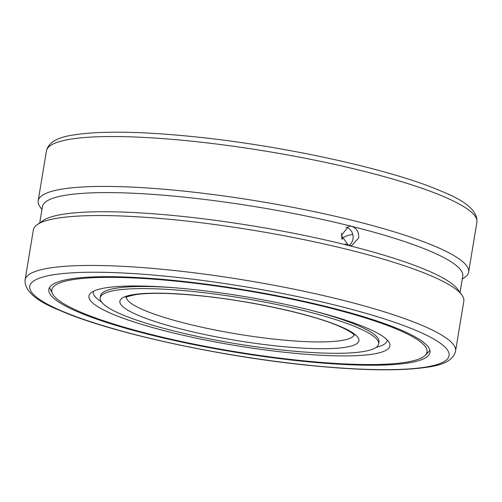 <?xml version="1.0" encoding="UTF-8"?>
<svg xmlns="http://www.w3.org/2000/svg" width="502" height="502" viewBox="0 0 502 502"><rect width="100%" height="100%" fill="white"/><g stroke="black" fill="none" stroke-linecap="round" stroke-linejoin="round"><path stroke-width="0.75" d="M346.819 244.838A148.893 24.284 9.4 0 1 348.815 245.447M121.133 314.208A141.112 23.01 -170.6 0 0 275.83 349.317A141.112 23.01 -170.6 0 0 378.633 343.995A141.112 23.01 -170.6 0 0 357.706 327.693A141.112 23.01 -170.6 0 0 203.009 292.578A141.112 23.01 -170.6 0 0 100.205 297.906A141.112 23.01 -170.6 0 0 121.133 314.208M51.788 291.398A193.176 31.507 9.4 0 1 49.616 287.37A193.176 31.507 9.4 0 0 50.219 289.014L52.49 293.645A190.158 31.011 9.4 0 1 140.365 278.309A190.158 31.011 9.4 0 1 342.094 311.184A190.158 31.011 9.4 0 1 425.175 355.341A190.158 31.011 9.4 0 1 338.473 363.592A190.158 31.011 9.4 0 1 52.49 293.645M425.175 355.341L428.821 351.689A193.176 31.507 9.4 0 0 429.913 350.333A193.176 31.507 9.4 0 1 426.562 353.446M348.689 245.522A9.833 8.672 81.4 0 0 353.019 235.557A9.833 8.672 81.4 0 0 346.022 227.23A9.833 8.672 81.4 0 0 345.884 227.199M134.944 216.644A218.157 35.579 -170.6 0 0 37.28 224.62A218.157 35.579 -170.6 0 0 33.358 229.935L25.1 279.821A218.157 35.579 9.4 0 1 126.686 266.537A218.157 35.579 9.4 0 1 423.205 325.873A218.157 35.579 9.4 0 1 455.559 351.086L463.817 301.194A218.157 35.579 -170.6 0 0 461.821 294.906A218.157 35.579 -170.6 0 0 134.944 216.644M41.948 209.491L40.179 207.094A218.157 35.579 9.4 0 1 38.183 200.806A218.157 35.579 9.4 0 1 139.769 187.516A218.157 35.579 9.4 0 1 360.555 222.424A218.157 35.579 9.4 0 1 468.642 272.065A218.157 35.579 9.4 0 1 464.72 277.38L462.279 279.074M39.721 222.926L42.419 206.642A213.024 34.738 9.4 0 1 141.614 193.665A213.024 34.738 9.4 0 1 351.745 226.358A213.024 34.738 9.4 0 1 462.75 276.225L460.052 292.509M37.28 224.62L43.078 220.591A213.024 34.738 9.4 0 1 138.445 212.798A213.024 34.738 9.4 0 1 348.576 245.497A213.024 34.738 9.4 0 1 457.629 289.215L461.821 294.906M348.576 245.497L341.36 235.494L348.67 226.214L351.745 226.358C356.815 228.234 359.099 232.144 358.61 238.086L351.626 245.647L348.576 245.497M340.049 364.264A193.176 31.507 9.4 0 1 144.545 333.359A193.176 31.507 9.4 0 1 48.838 289.397A193.176 31.507 9.4 0 1 138.79 277.631A193.176 31.507 9.4 0 1 334.294 308.542A193.176 31.507 9.4 0 1 430.001 352.498A193.176 31.507 9.4 0 1 340.049 364.264M352.793 234.428A26.236 7.511 -177.2 0 0 348.997 235.218A26.236 7.511 -177.2 0 0 342.057 239.366M345.263 243.834A26.236 7.511 -177.2 0 0 348.852 245.428M387.293 340.03A149.019 24.303 9.4 0 1 376.268 347.315M159.956 286.742A152.545 24.88 9.4 0 1 389.376 342.853A152.545 24.88 9.4 0 1 318.883 355.152A152.545 24.88 9.4 0 1 157.057 328.785A152.545 24.88 9.4 0 1 90.404 293.363A152.545 24.88 9.4 0 1 159.956 286.742M100.205 297.906L100.551 295.803A141.112 23.01 9.4 0 1 166.262 287.207A141.112 23.01 9.4 0 1 173.397 287.665M101.379 301.809A149.019 24.303 9.4 0 1 93.29 291.355M312.646 310.719A141.112 23.01 9.4 0 1 378.985 341.9L378.633 343.995M354.092 334.972A115.498 18.838 9.4 0 1 300.491 341.354A115.498 18.838 9.4 0 1 143.516 309.935A115.498 18.838 9.4 0 1 126.347 297.266M302.524 348.112A121.145 19.754 9.4 0 1 137.868 315.162A121.145 19.754 9.4 0 1 176.315 293.783A121.145 19.754 9.4 0 1 340.971 326.739A121.145 19.754 9.4 0 1 302.524 348.112M444.546 196.966A218.157 35.579 9.4 0 1 476.9 222.179C477.785 211.361 466.163 201.139 442.042 191.513C391.685 169.299 280.976 145.128 190.296 136.356C139.493 131.373 100.946 130.853 74.672 134.812C57.743 137.033 48.33 142.399 46.441 150.914A218.157 35.579 9.4 0 1 148.027 137.63A218.157 35.579 9.4 0 1 444.546 196.966M417.564 331.1A212.515 34.657 9.4 0 1 350.12 368.6A212.515 34.657 9.4 0 1 61.282 310.801A212.515 34.657 9.4 0 1 128.719 273.295A212.515 34.657 9.4 0 1 417.564 331.1M125.983 297.535C124.992 297.203 128.474 296.199 136.431 294.517C150.399 292.616 171.176 292.999 198.761 295.665C249.55 300.529 312.351 314.327 339.647 326.425C355.083 333.397 354.569 335.945 354.349 335.342M25.1 279.821C24.247 290.664 35.862 300.886 59.958 310.487C110.314 332.7 221.024 356.872 311.704 365.644C362.507 370.627 401.054 371.147 427.327 367.188C444.257 364.967 453.67 359.601 455.559 351.086M38.183 200.806L46.441 150.914M468.642 272.065L476.9 222.179M341.63 233.16L341.881 238.852"/></g></svg>
